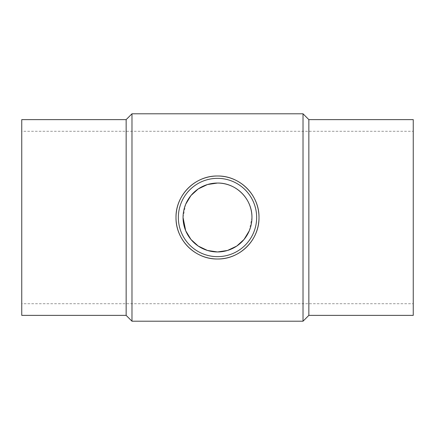 <?xml version="1.0" encoding="UTF-8"?>
<svg xmlns="http://www.w3.org/2000/svg" width="435" height="435" viewBox="0 0 435 435"><rect width="100%" height="100%" fill="white"/><g stroke="black" fill="none" stroke-linecap="round" stroke-linejoin="round"><path stroke-width="0.33" stroke-dasharray="2.17 1.63" d="M126.15 119.625L126.15 315.375M21.75 119.625L21.75 315.375M131.979 113.796L131.979 321.204M303.021 113.796L303.021 321.204M308.85 119.625L308.85 315.375M413.25 119.625L413.25 315.375M256.65 217.5A39.15 39.15 0 0 0 217.5 178.35A39.15 39.15 0 0 0 178.35 217.5A39.15 39.15 0 0 0 217.5 256.65A39.15 39.15 0 0 0 256.65 217.5M413.25 131.283L413.25 303.717L21.75 303.717L21.75 131.283L413.25 131.283L413.25 303.717M185.696 204.249L183.048 217.5M249.304 230.751L251.952 217.5M21.75 131.283L21.75 303.717"/><path stroke-width="0.65" d="M126.15 119.625L21.75 119.625L21.75 315.375L126.15 315.375L126.15 119.625L131.979 113.796L303.021 113.796L303.021 321.204L308.85 315.375L308.85 119.625L303.021 113.796M126.15 315.375L131.979 321.204L131.979 113.796M176.001 217.5C175.593 195.108 195.141 175.582 217.5 176.001C239.859 175.582 259.407 195.108 258.999 217.5A41.499 41.499 0 0 0 217.5 176.001A41.499 41.499 0 0 0 176.001 217.5A41.499 41.499 0 0 0 217.5 258.999A41.499 41.499 0 0 0 258.999 217.5C259.407 239.892 239.859 259.418 217.5 258.999C195.141 259.418 175.593 239.892 176.001 217.5M308.85 315.375L413.25 315.375L413.25 119.625L308.85 119.625M256.65 217.5A39.15 39.15 0 0 0 217.5 178.35A39.15 39.15 0 0 0 178.35 217.5A39.15 39.15 0 0 0 217.5 256.65A39.15 39.15 0 0 0 256.65 217.5M251.952 217.5A34.452 34.452 0 0 1 217.5 251.952A34.452 34.452 0 0 1 183.048 217.5A34.452 34.452 0 0 1 217.5 183.048A34.452 34.452 0 0 1 251.952 217.5C252.289 198.909 236.058 182.7 217.5 183.048L207.49 184.532L198.246 188.931L190.949 195.549L185.696 204.249M183.048 217.5L185.696 230.751L190.949 239.451L198.246 246.069L207.49 250.468L217.5 251.952L227.51 250.468L236.754 246.069L244.051 239.451L249.304 230.751M131.979 321.204L303.021 321.204"/></g></svg>
